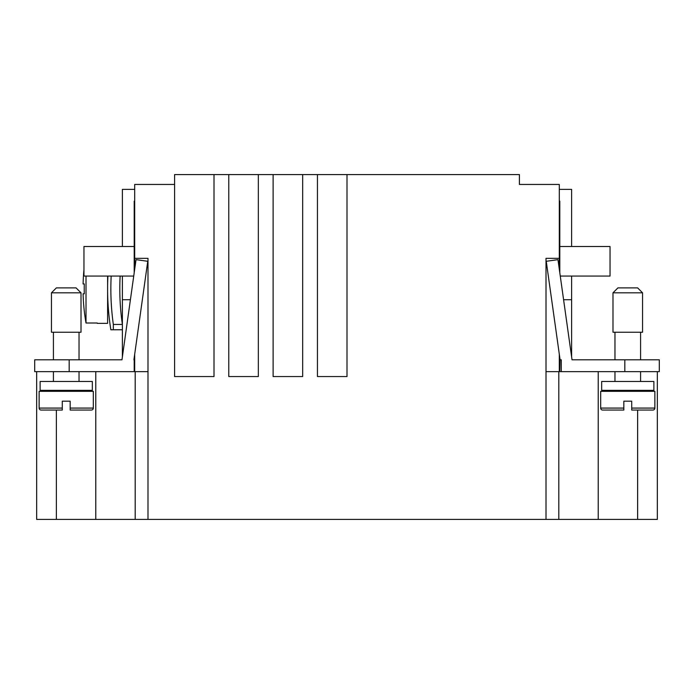 <?xml version="1.0" encoding="UTF-8"?>
<svg xmlns="http://www.w3.org/2000/svg" width="694" height="694" viewBox="0 0 694 694"><rect width="100%" height="100%" fill="white"/><g stroke="black" fill="none" stroke-linecap="round" stroke-linejoin="round"><path stroke-width="1.04" d="M51.451 292.816L81.007 292.816L76.08 287.889L81.007 292.816L81.007 332.226L51.451 332.226L51.451 292.816L56.37 287.889L76.08 287.889M40.122 390.349L92.337 390.349L92.337 381.483L40.122 381.483L40.122 390.349M70.163 410.05L91.348 410.05A1.969 1.969 0 0 0 93.317 408.081L93.317 391.329L39.133 391.329L39.133 408.081A1.969 1.969 0 0 0 41.102 410.05L62.287 410.05L62.287 401.184L70.163 401.184L70.163 410.05L70.163 408.081L93.317 408.081M48.988 410.05L41.102 410.05M119.802 329.763L122.378 329.763L119.802 329.763M120.14 276.065A246.708 246.708 0 0 0 122.378 324.436L113.339 324.436L113.339 329.763L110.849 329.763A258.914 258.914 0 0 1 107.917 276.065M113.339 324.436A255.67 255.67 0 0 1 111.17 276.065M107.605 276.065L107.605 323.352L97.255 323.352M83.957 269.819A196.975 196.975 0 0 0 83.098 283.95L84.286 283.95A195.786 195.786 0 0 0 84.286 293.805L83.098 293.805A196.975 196.975 0 0 0 86.013 323.005L86.013 276.065M86.013 323.005L97.255 323.005M627.775 292.816L612.993 292.816L617.92 287.889L637.63 287.889L642.549 292.816L627.775 292.816M642.549 292.816L642.549 332.226L612.993 332.226L612.993 292.816M627.775 390.349L601.663 390.349L601.663 381.483L653.878 381.483L653.878 390.349L627.775 390.349M623.837 408.081L623.837 410.05L623.837 408.081L600.683 408.081A1.969 1.969 0 0 0 602.652 410.05L623.837 410.05L623.837 401.184L631.714 401.184L631.714 410.05L631.714 408.081L631.714 410.05L652.898 410.05A1.969 1.969 0 0 0 654.867 408.081L631.714 408.081M654.867 408.081L654.867 391.329L600.683 391.329L600.683 408.081M317.444 376.556L317.444 174.593L347 174.593L347 376.556L317.444 376.556M228.777 376.556L228.777 174.593L258.333 174.593L258.333 376.556L228.777 376.556M273.115 376.556L273.115 174.593L302.671 174.593L302.671 376.556L273.115 376.556M174.593 376.556L174.593 174.593L214.004 174.593L214.004 376.556L174.593 376.556M347 174.593L519.407 174.593L519.407 184.448L540.583 184.448M214.004 174.593L228.777 174.593M258.333 174.593L273.115 174.593M302.671 174.593L317.444 174.593M147.995 371.628L134.202 371.628L134.202 357.705M561.273 371.628L659.3 371.628L659.3 359.804L572.029 359.804L557.959 259.643L546.247 261.291L560.093 359.804L561.273 359.804L561.273 371.628L546.005 371.628M36.669 519.407L36.669 371.628L36.669 519.407L657.331 519.407L657.331 371.628M558.809 371.628L558.809 519.407M598.219 371.628L598.219 519.407M95.781 371.628L95.781 519.407M135.191 371.628L135.191 519.407M519.407 184.448L559.303 184.448L559.303 269.255M559.303 354.2L559.303 371.628M134.697 269.255L134.697 258.333L147.995 258.333L147.995 519.407M134.697 371.628L134.697 354.2M546.005 519.407L546.005 258.333L559.303 258.333M174.593 184.448L134.697 184.448L134.697 258.333M559.798 371.628L560.093 359.804M559.798 357.705L559.798 359.804M559.798 272.759L559.798 246.509L610.043 246.509L610.043 276.065L560.266 276.065M559.303 201.191L559.798 201.191L559.798 246.509M571.622 246.509L571.622 189.375L559.303 189.375M563.589 299.713L571.622 299.713L571.622 276.065M571.622 356.881L571.622 299.713M134.697 201.191L134.202 201.191L134.202 246.509L83.957 246.509L83.957 276.065L133.734 276.065M134.202 272.759L134.202 246.509M134.202 371.628L34.7 371.628L34.7 359.804L121.971 359.804L136.041 259.643L147.753 261.291L133.907 359.804M84.286 293.805A195.786 195.786 0 0 1 84.286 283.95M113.339 329.763L122.378 329.763M122.378 356.881L122.378 276.065M122.378 246.509L122.378 189.375L134.697 189.375M62.287 410.05L62.287 408.081L39.133 408.081M130.411 299.713L122.378 299.713M637.63 410.05L637.63 519.407M56.37 410.05L56.37 519.407M624.817 371.628L624.817 359.804M69.183 371.628L69.183 359.804M53.421 391.329L53.421 390.349M53.421 381.483L53.421 371.628M53.421 359.804L53.421 332.226M614.971 391.329L614.971 390.349M614.971 359.804L614.971 332.226M614.971 381.483L614.971 371.628M640.579 371.628L640.579 381.483M640.579 332.226L640.579 359.804M640.579 390.349L640.579 391.329M79.029 359.804L79.029 332.226M79.029 381.483L79.029 371.628M79.029 391.329L79.029 390.349"/></g></svg>
